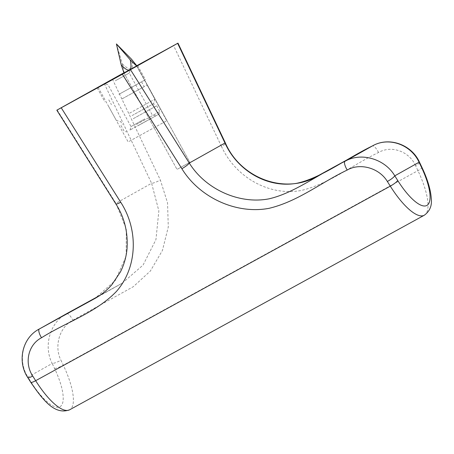 <?xml version="1.0" encoding="UTF-8"?>
<svg xmlns="http://www.w3.org/2000/svg" width="454" height="454" viewBox="0 0 454 454"><rect width="100%" height="100%" fill="white"/><g stroke="black" fill="none" stroke-linecap="round" stroke-linejoin="round"><path stroke-width="0.34" stroke-dasharray="2.27 1.7" d="M177.332 169.228L189.88 162.339L177.332 169.228M124.282 72.731L136.83 65.841L189.88 162.339L182.599 166.363L189.88 162.339L136.83 65.841M129.118 141.41L166.76 120.736L129.118 141.41M424.314 215.224A51.654 16.134 61.3 0 0 417.941 170.647L415.586 165.676C419.138 163.633 420.302 162.481 419.07 162.226M415.586 165.676C409.281 151.454 391.575 144.911 378.5 152.51C352.378 165.012 328.554 184.222 300.996 190.521C269.046 196.332 235.524 177.213 221.495 146.483A7.343 1.283 154.6 0 0 225.502 143.237M123.897 72.793L136.768 65.728M57.153 109.999L115.912 203.296A7.343 1.322 -32.2 0 0 115.81 203.852M122.098 283.251L99.46 295.673L122.234 283.177L143.084 265.062L155.943 239.604L158.855 210.9L151.613 183.28L115.912 203.296L126.308 229.134L126.127 256.232L115.225 280.566L94.818 298.539M39.288 329.014C22.496 337.691 17.348 360.822 27.921 377.098L27.825 377.654M66.352 313.839L66.624 313.686C49.866 322.346 43.238 346.306 52.21 363.478L27.921 377.098L30.849 381.746A44.31 13.841 61.3 0 0 60.064 406.671A44.31 13.841 61.3 0 0 54.571 368.449L52.21 363.478C54.168 363.342 57.079 362.258 60.95 360.226L63.31 365.192A51.654 16.134 -118.7 0 1 69.678 409.769M104.267 83.581L151.613 183.28A7.343 1.283 154.6 0 0 160.353 180.028L167.537 202.853L168.292 226.977L162.447 250.415L150.382 271.01L133.345 286.673L72.782 320.223C59.383 327.147 53.935 346.396 60.95 360.226M133.243 118.698L156.647 105.771L133.243 118.698M136.427 124.487L159.831 111.559L136.427 124.487M137.812 125.815L159.104 114.05L137.812 125.815M146.863 120.741L129.992 130.054L146.863 120.741M133.692 118.443L155.2 106.565L133.692 118.443M118.88 94.347L145.445 79.677L118.88 94.347M115.333 80.767L129.248 73.083L115.333 80.767M144.922 118.88L131.007 126.57L144.922 118.88M120.077 93.677L141.58 81.799L120.077 93.677M122.728 98.501L144.236 86.623L122.728 98.501M121.831 99.006L147.13 85.034L121.831 99.006M129.611 113.16L154.91 99.188L129.611 113.16M132.103 115.549L153.605 103.671L132.103 115.549M123.84 72.685C124.385 73.554 123.902 70.676 122.393 64.059L116.417 43.942M122.393 64.059C131.121 72.033 134.129 70.381 131.41 59.105M54.571 368.449A7.343 1.283 154.6 0 0 63.31 365.192L417.941 170.647A7.343 1.283 154.6 0 0 421.948 167.395M378.5 152.51A7.343 2.293 61.3 0 0 372.348 145.967M221.495 146.483L173.564 45.548M112.416 79.087L160.353 180.028M30.849 381.746A7.343 1.322 -32.2 0 0 30.753 382.302M66.63 313.686A7.343 2.293 -118.7 0 1 72.782 320.223M123.965 72.912L177.015 169.41L123.965 72.912M98.098 87.276L128.159 141.954M136.694 66.051L166.76 120.736M94.852 298.528L122.183 283.205M120.94 125.4L124.124 131.189L126.615 131.915M156.647 105.771L159.831 111.559L159.104 114.05M97.133 87.804L104.914 101.957M137.658 65.524L145.445 79.677M155.728 115.912L152.238 114.896L129.248 73.083L130.264 69.593M129.992 130.054L131.007 126.57L108.018 84.75L104.528 83.74M108.773 99.835L111.423 104.658M141.58 81.799L144.236 86.623M108.529 106.253L116.309 120.406L120.798 121.706L122.387 124.606M147.13 85.034L154.91 99.188L153.605 103.671L155.2 106.565"/><path stroke-width="0.68" d="M136.705 65.614C137.153 66.551 134.991 64.61 130.213 59.797L116.417 43.942L131.41 59.105L136.83 65.841L124.282 72.731M99.051 86.725L136.694 66.051L99.051 86.725M136.768 65.728L177.968 43.141L122.376 74.24L56.824 110.186L123.897 72.793M122.376 74.24L181.867 168.701A7.343 1.322 -32.2 0 0 189.284 163.043L130.525 69.746M181.867 168.701C199.437 197.524 236.296 214.611 269.12 208.312C298.193 201.338 321.097 182.502 347.242 170.034A7.343 2.293 -118.7 0 1 345.006 161.295C319.332 173.683 294.55 192.978 268.967 198.846C239.082 204.601 205.412 189.159 189.284 163.043L224.985 143.027C237.578 171.056 267.894 188.523 296.893 183.263C321.012 178.053 346.669 158.395 372.337 145.978C388.681 136.472 410.989 144.565 419.07 162.226L421.431 167.191A44.31 13.841 -118.7 0 1 426.93 205.412A44.31 13.841 -118.7 0 1 397.715 180.488L394.787 175.84C385.094 159.076 361.31 151.818 345.006 161.295L372.337 145.978A7.343 2.293 61.3 0 1 372.342 145.972A7.343 2.293 61.3 0 0 372.342 145.972C389.044 136.228 411.84 144.678 419.587 162.43L419.07 162.226L394.787 175.84C393.629 177.435 391.155 179.324 387.364 181.498L390.292 186.146A7.343 1.322 -32.2 0 0 397.715 180.488M372.342 145.972L318.18 175.687C285.129 195.566 240.478 178.03 225.502 143.231A7.343 1.283 154.6 0 0 225.502 143.231L225.502 143.231A7.343 1.283 154.6 0 0 224.985 143.027L177.639 43.334M27.921 377.098C27.49 378.296 29.096 377.944 32.733 376.043C24.113 363.115 28.08 344.694 41.518 337.748C66.295 322.119 96.004 312.732 116.479 291.377C137.329 267.599 138.793 230.093 120.719 202.246L61.233 107.785M56.824 110.186L115.81 203.852A7.343 1.322 -32.2 0 0 120.719 202.246M94.818 298.539L38.965 329.19M421.431 167.191A7.343 1.283 154.6 0 1 421.948 167.395C427.623 179.364 430.738 189.857 431.3 198.88C432.06 205.821 429.734 211.269 424.314 215.224A51.654 16.134 61.3 0 1 390.292 186.146L35.662 380.696A51.654 16.134 -118.7 0 0 69.678 409.769C54.713 415.342 43.096 400.28 30.753 382.302L27.825 377.654C17.07 361.696 22.019 338.105 39.021 329.156L99.46 295.673L66.624 313.686A7.343 2.293 -118.7 0 1 66.624 313.686A7.343 2.293 -118.7 0 1 66.63 313.686L39.288 329.014A7.343 2.293 61.3 0 0 41.518 337.748M111.094 80.193L137.658 65.524L111.094 80.193M113.398 78.905L130.264 69.593L113.398 78.905M116.417 43.942L121.19 64.752L123.965 72.912M130.213 59.797C131.461 65.433 131.24 68.787 129.549 69.865C127.739 70.71 124.958 69.008 121.19 64.752M347.242 170.034C360.277 162.453 379.453 168.179 387.364 181.498M30.753 382.302A7.343 1.322 -32.2 0 0 35.662 380.696L32.733 376.043M421.948 167.395L419.592 162.43M225.502 143.231L177.968 43.141M69.678 409.769L424.314 215.224M115.815 203.852C124.464 217.364 128.187 232.493 126.984 249.257C126.189 257.253 124.01 264.796 120.452 271.889L111.894 284.664C107.087 290.237 101.304 294.913 94.54 298.698"/></g></svg>
